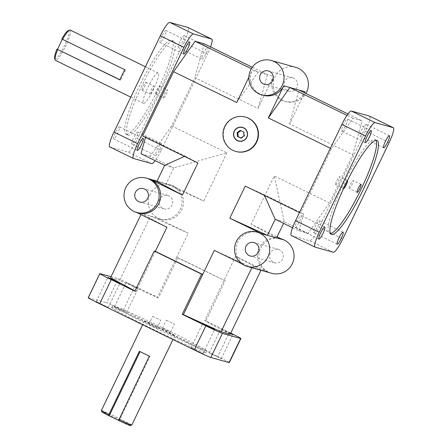 <?xml version="1.0" encoding="UTF-8"?>
<svg xmlns="http://www.w3.org/2000/svg" width="448" height="448" viewBox="0 0 448 448"><rect width="100%" height="100%" fill="white"/><g stroke="black" fill="none" stroke-linecap="round" stroke-linejoin="round"><path stroke-width="0.34" stroke-dasharray="2.24 1.68" d="M226.923 152.852L203.722 201.062L166.057 183.943L173.79 167.871L226.923 152.852L171.662 125.877L194.863 77.666L258.02 108.494L273.487 76.356A17.842 17.562 -74.3 0 0 284.463 101.242A17.842 17.562 -74.3 0 0 305.066 91.767M164.662 165.312L173.79 167.871L150.108 156.313L171.662 125.877M292.55 227.741L298.872 230.826L308 233.386L329.554 202.95L352.755 154.739L289.598 123.911L304.573 92.792M329.554 202.95L274.294 175.974L251.087 224.185L277.077 236.869M282.671 239.602A17.842 17.562 -74.3 0 0 279.748 238.487A17.842 17.562 -74.3 0 0 259.146 247.962A17.842 17.562 -74.3 0 0 267.198 271.74L235.62 256.323L261.117 270.032L251.989 267.478L214.323 250.354M230.177 334.314L204.686 320.606L235.62 256.323M229.303 362.611A15.702 0.493 25.7 0 0 217.829 356.552L229.432 332.45L205.828 320.925L225.159 280.75L176.652 257.309L157.315 297.483L119.65 280.364L150.59 216.082L188.255 233.206L176.652 257.309L177.794 257.628L158.458 297.802L134.854 286.283L123.25 310.386A15.702 0.493 25.7 0 0 106.68 302.854L118.278 278.751A15.702 0.493 -154.3 0 1 134.854 286.283M166.953 227.237L141.462 213.528L150.59 216.082L156.671 217.79L188.255 233.206M156.671 217.79A17.842 17.562 -74.3 0 0 159.594 218.898A17.842 17.562 -74.3 0 0 180.824 207.967A17.842 17.562 -74.3 0 0 172.144 185.651L203.722 201.062M184.47 156.402L185.147 156.1L145.673 136.83L142.626 135.979M145.516 137.39L145.673 136.83M197.893 162.954L185.147 156.1M299.477 212.537L303.565 213.903L264.09 194.634L245.258 186.077M264.46 195.446L264.09 194.634M298.872 230.826L303.565 213.903M308 233.386L284.318 221.822L274.294 175.974M349.283 188.569A4.463 0.778 116 0 0 351.949 184.828A4.463 0.778 116 0 0 353.175 180.544A4.463 0.778 116 0 0 350.521 184.212A4.463 0.778 116 0 0 349.261 188.563A4.463 0.778 116 0 0 349.283 188.569M335.653 184.75A4.463 0.778 116 0 0 338.318 181.009A4.463 0.778 116 0 0 339.545 176.725A4.463 0.778 116 0 0 336.89 180.393A4.463 0.778 116 0 0 335.63 184.738A4.463 0.778 116 0 0 335.653 184.75M343.549 188.602L343.549 188.602A4.463 0.778 -64 0 1 343.526 188.597A4.463 0.778 -64 0 1 344.77 184.274A4.463 0.778 -64 0 1 347.43 180.572M163.598 97.933A4.463 0.778 -64 0 1 163.576 97.922A4.463 0.778 -64 0 1 164.836 93.576A4.463 0.778 -64 0 1 167.49 89.908A4.463 0.778 -64 0 1 166.264 94.192A4.463 0.778 -64 0 1 163.598 97.933M155.702 94.08A4.463 0.778 116 0 0 158.368 90.339A4.463 0.778 116 0 0 159.594 86.055A4.463 0.778 116 0 0 156.94 89.718A4.463 0.778 116 0 0 155.68 94.069A4.463 0.778 116 0 0 155.702 94.08M149.968 94.114A4.463 0.778 -64 0 1 149.946 94.102A4.463 0.778 -64 0 1 151.206 89.751A4.463 0.778 -64 0 1 153.86 86.083A4.463 0.778 -64 0 1 152.634 90.373A4.463 0.778 -64 0 1 149.968 94.114M142.072 90.261A4.463 0.778 116 0 0 144.738 86.52A4.463 0.778 116 0 0 145.964 82.23A4.463 0.778 116 0 0 143.31 85.898A4.463 0.778 116 0 0 142.05 90.25A4.463 0.778 116 0 0 142.072 90.261M166.415 320.186L174.378 324.05L166.415 320.186M162.546 328.222L170.514 332.08L162.546 328.222M152.785 316.366L160.748 320.225L152.785 316.366M148.915 324.402L156.884 328.261L148.915 324.402M128.195 135.173A52.209 9.1 -64 0 1 127.921 135.072A52.209 9.1 -64 0 1 142.643 84.162A52.209 9.1 -64 0 1 173.723 41.233A52.209 9.1 -64 0 1 159.365 91.398A52.209 9.1 -64 0 1 128.195 135.173M126.297 134.249A52.209 9.1 116 0 0 157.466 90.468A52.209 9.1 116 0 0 171.83 40.309A52.209 9.1 116 0 0 140.75 83.233A52.209 9.1 116 0 0 126.028 134.142A52.209 9.1 116 0 0 126.297 134.249M375.99 140.358A52.209 9.1 116 0 0 375.2 139.58A52.209 9.1 116 0 0 344.12 182.504A52.209 9.1 116 0 0 329.398 233.414A52.209 9.1 116 0 0 329.666 233.52A52.209 9.1 116 0 0 330.495 233.559M113.478 305.687A52.209 1.635 -154.3 0 1 164.506 328.748A52.209 1.635 -154.3 0 1 206.724 350.879A52.209 1.635 -154.3 0 1 158.967 329.711A52.209 1.635 -154.3 0 1 112.633 305.598A52.209 1.635 -154.3 0 1 113.478 305.687M112.549 307.614A52.209 1.635 25.7 0 0 111.709 307.524A52.209 1.635 25.7 0 0 158.043 331.643A52.209 1.635 25.7 0 0 205.794 352.806A52.209 1.635 25.7 0 0 163.576 330.68A52.209 1.635 25.7 0 0 112.549 307.614M118.58 420.465L119.179 420.633L150.114 356.35L149.318 356.126M140.101 351.641L150.114 356.35M139.373 351.277L140.168 351.495M119.179 420.633L118.608 420.353M101.394 410.469A16.862 0.526 -154.3 0 1 101.668 410.497A16.862 0.526 -154.3 0 1 118.143 417.945A16.862 0.526 -154.3 0 1 131.779 425.09M144.76 320.953A16.862 0.526 25.7 0 0 144.486 320.925A16.862 0.526 25.7 0 0 159.449 328.714A16.862 0.526 25.7 0 0 174.871 335.546A16.862 0.526 25.7 0 0 161.235 328.401A16.862 0.526 25.7 0 0 144.76 320.953M130.334 425.6A15.786 0.493 25.7 0 0 116.334 418.298A15.786 0.493 25.7 0 0 101.898 411.914M119.969 79.738L120.702 80.097L119.913 79.878M62.356 39.273L61.818 38.976M62.418 39.144L125.574 69.978L120.702 80.097M124.785 69.754L125.574 69.978M70.241 30.055A16.862 2.94 -64 0 1 65.486 46.497A16.862 2.94 -64 0 1 55.451 60.357M158.133 72.968A16.862 2.94 116 0 0 148.064 87.102A16.862 2.94 116 0 0 143.427 103.303A16.862 2.94 116 0 0 153.462 89.438A16.862 2.94 116 0 0 158.217 73.002A16.862 2.94 116 0 0 158.133 72.968M54.645 58.498A15.786 2.75 116 0 0 64.372 45.954A15.786 2.75 116 0 0 68.281 30.565M291.346 235.547A15.702 2.738 116 0 0 291.424 235.575L309.652 240.688A15.702 2.738 116 0 0 319.133 227.293L342.815 238.857M389.144 142.593L365.462 131.034A15.702 2.738 116 0 0 369.673 116.172M229.432 332.45A15.702 0.493 -154.3 0 1 230.765 333.099M100.055 273.638L88.452 297.746A15.702 0.493 25.7 0 0 88.2 297.718M109.766 146.916A15.702 2.738 116 0 0 109.844 146.944L128.072 152.051A15.702 2.738 116 0 0 137.553 138.662L161.241 150.22A15.702 2.738 -64 0 1 155.154 160.675M210.566 46.906A15.702 2.738 -64 0 1 207.564 53.962L183.882 42.403A15.702 2.738 116 0 0 188.093 27.541M365.462 131.034L319.133 227.293M352.755 154.739L362.141 120.893L353.013 118.334L331.458 148.77L300.524 213.052M313.533 232.658A6.692 1.165 116 0 0 317.526 227.046A6.692 1.165 116 0 0 319.368 220.618A6.692 1.165 116 0 0 315.386 226.117A6.692 1.165 116 0 0 313.499 232.641A6.692 1.165 116 0 0 313.533 232.658M295.277 227.539A6.692 1.165 116 0 0 299.27 221.928A6.692 1.165 116 0 0 301.112 215.499A6.692 1.165 116 0 0 297.13 220.998A6.692 1.165 116 0 0 295.243 227.522A6.692 1.165 116 0 0 295.277 227.539M341.684 131.118A6.692 1.165 116 0 0 345.677 125.507A6.692 1.165 116 0 0 347.519 119.078A6.692 1.165 116 0 0 343.532 124.578A6.692 1.165 116 0 0 341.645 131.102A6.692 1.165 116 0 0 341.684 131.118M359.934 136.231A6.692 1.165 116 0 0 363.933 130.626A6.692 1.165 116 0 0 365.77 124.197A6.692 1.165 116 0 0 361.788 129.696A6.692 1.165 116 0 0 359.901 136.22A6.692 1.165 116 0 0 359.934 136.231M123.25 310.386L217.829 356.552M225.159 280.75L177.794 257.628M88.452 297.746L106.68 302.854M96.331 301.594L108.282 307.39L96.331 301.594M114.587 306.712L126.538 312.502L114.587 306.712M209.328 352.957L221.278 358.747L209.328 352.957M191.072 347.838L203.022 353.629L191.072 347.838M183.882 42.403L137.553 138.662M161.241 150.22L207.564 53.962M204.243 43.82L194.863 77.666M140.98 153.754L150.108 156.313M207.844 47.107A6.692 1.165 -64 0 1 207.878 47.124A6.692 1.165 -64 0 1 205.99 53.648A6.692 1.165 -64 0 1 202.009 59.147A6.692 1.165 -64 0 1 203.846 52.718A6.692 1.165 -64 0 1 207.844 47.107M161.437 143.528A6.692 1.165 -64 0 1 161.47 143.545A6.692 1.165 -64 0 1 159.583 150.069A6.692 1.165 -64 0 1 155.602 155.568A6.692 1.165 -64 0 1 157.444 149.139A6.692 1.165 -64 0 1 161.437 143.528M240.934 137.962L241.534 138.258L244.67 136.097L244.412 132.278L240.89 130.715M240.806 138.051L241.534 138.258M243.936 135.89L244.67 136.097M243.678 132.076L244.412 132.278M240.29 130.418L241.018 130.626M238.622 141.109L238.65 141.12A7.14 7.022 -74.3 0 0 238.65 141.12A7.14 7.022 -74.3 0 0 246.893 137.329A7.14 7.022 -74.3 0 0 242.502 127.372A7.14 7.022 -74.3 0 0 242.486 127.366L242.502 127.372M236.096 151.519A17.842 17.562 105.7 0 1 225.12 126.633A17.842 17.562 105.7 0 1 245.728 117.158M230.485 333.676L220.819 328.838L230.63 333.379M126.19 282.61L138.141 288.4L126.19 282.61M119.498 126.851A6.692 1.165 116 0 0 115.506 132.462A6.692 1.165 116 0 0 113.663 138.891A6.692 1.165 116 0 0 117.645 133.392A6.692 1.165 116 0 0 119.532 126.868A6.692 1.165 116 0 0 119.498 126.851M137.754 131.97A6.692 1.165 116 0 0 133.756 137.581A6.692 1.165 116 0 0 131.919 144.01A6.692 1.165 116 0 0 135.901 138.505A6.692 1.165 116 0 0 137.788 131.981A6.692 1.165 116 0 0 137.754 131.97M184.156 35.549A6.692 1.165 116 0 0 180.163 41.16A6.692 1.165 116 0 0 178.321 47.589A6.692 1.165 116 0 0 182.308 42.084A6.692 1.165 116 0 0 184.195 35.56A6.692 1.165 116 0 0 184.156 35.549M165.906 30.43A6.692 1.165 116 0 0 161.907 36.042A6.692 1.165 116 0 0 160.065 42.47A6.692 1.165 116 0 0 164.052 36.971A6.692 1.165 116 0 0 165.939 30.442A6.692 1.165 116 0 0 165.906 30.43M159.774 199.142A6.961 6.849 -74.3 0 0 164.052 208.846A6.961 6.849 -74.3 0 0 172.525 203.991A6.961 6.849 -74.3 0 0 159.774 199.142M270.295 253.092A6.961 6.849 -74.3 0 0 274.579 262.797A6.961 6.849 -74.3 0 0 283.052 257.947A6.961 6.849 -74.3 0 0 270.295 253.092M284.642 81.486A6.961 6.849 -74.3 0 0 288.921 91.19A6.961 6.849 -74.3 0 0 297.394 86.335A6.961 6.849 -74.3 0 0 284.642 81.486M279.748 238.487L281.26 238.913A17.842 17.562 -74.3 0 0 260.669 248.388A17.842 17.562 -74.3 0 0 271.639 273.28M241.696 263.715L245.902 265.77A17.842 17.562 105.7 0 1 237.849 241.993A17.842 17.562 105.7 0 1 258.451 232.518M330.411 148.26L331.458 148.77M263.166 95.273A17.842 17.562 105.7 0 1 252.19 70.386L267.406 74.648L258.02 108.494M248.886 77.252L252.19 70.386M138.292 212.929A17.842 17.562 105.7 0 1 135.374 211.82L141.462 213.528L140.969 214.547M136.786 212.509L135.374 211.82M150.142 194.438A17.842 17.562 -74.3 0 0 161.112 219.324A17.842 17.562 -74.3 0 0 182.84 206.886A17.842 17.562 -74.3 0 0 170.744 184.962A17.842 17.562 -74.3 0 0 150.142 194.438M295.613 67.306A17.842 17.562 -74.3 0 0 275.01 76.782A17.842 17.562 -74.3 0 0 285.981 101.668A17.842 17.562 -74.3 0 0 305.922 93.453M236.723 102.525L258.278 72.089L251.334 68.701M276.584 237.894L251.087 224.185M172.144 185.651L156.929 181.384M289.598 123.911L298.984 90.065M110.527 277.805L119.65 280.364M347.967 113.971L362.141 120.893M275.19 219.268L284.318 221.822L283.578 223.362M267.198 271.74L261.117 270.032L260.994 270.295M155.355 251.339L136.018 291.514L134.988 290.965M353.013 118.334L346.965 115.382M251.866 267.736L251.989 267.478L245.902 265.77M204.686 320.606L205.828 320.925M158.458 297.802L157.315 297.483M136.018 291.514L134.876 291.194M252.269 67.262L267.406 74.648L273.487 76.356M111.048 276.724L118.278 278.751M291.424 235.575L315.112 247.139M333.334 252.246L309.652 240.688M151.754 163.615L128.072 152.051M109.844 146.944L133.532 158.502M361.071 184.397L353.175 180.544M357.157 192.416L349.261 188.563M347.441 180.578L339.545 176.725M343.526 188.597L335.63 184.738M155.68 94.069L163.576 97.922M159.594 86.055L167.49 89.908M142.05 90.25L149.946 94.102M145.964 82.23L153.86 86.083M170.514 332.08L174.378 324.05M162.473 328.216L166.342 320.18M156.884 328.261L160.748 320.225M148.842 324.391L152.712 316.355M126.028 134.142L127.921 135.072M171.83 40.309L173.723 41.233M377.093 140.504L375.2 139.58M331.29 234.338L329.398 233.414M205.794 352.806L206.724 350.879M111.709 307.524L112.633 305.598M144.486 320.925L142.643 324.755M174.871 335.546L172.945 339.545M158.217 73.002L145.404 66.746M143.427 103.303L130.782 97.132M389.458 135.755L365.77 124.197M383.589 147.784L359.901 136.22M371.202 130.637L347.519 119.078M365.333 142.666L341.645 131.102M324.794 227.058L301.112 215.499M318.926 239.086L295.243 227.522M343.05 232.176L319.368 220.618M337.182 244.205L313.499 232.641M203.022 353.629L214.62 329.526M190.96 347.827L202.563 323.725M221.278 358.747L232.876 334.645M209.216 352.946L220.819 328.838M126.538 312.502L138.141 288.4M114.481 306.701L126.084 282.598M108.282 307.39L119.885 283.282M96.225 301.582L107.828 277.48M113.663 138.891L137.346 150.455M119.532 126.868L143.22 138.426M131.919 144.01L155.602 155.568M137.788 131.981L161.47 143.545M178.321 47.589L202.009 59.147M184.195 35.56L207.878 47.124M160.065 42.47L183.753 54.029M165.939 30.442L189.622 42.006M167.81 195.446L143.466 188.625M164.052 208.846L139.709 202.026M278.331 249.396L253.994 242.575M274.579 262.797L250.236 255.976M292.678 77.79L268.335 70.963M288.921 91.19L264.583 84.37M284.463 101.242L285.981 101.668M159.594 218.898L161.112 219.324M157.052 181.126L170.744 184.962"/><path stroke-width="0.67" d="M304.573 92.792L305.066 91.767L289.856 87.506L268.302 117.942L330.411 148.26M299.477 212.537L245.258 186.077L229.79 218.215L267.456 235.334L282.671 239.602L277.077 236.869M184.47 156.402L164.662 165.312L140.98 153.754L145.516 137.39M136.774 212.503A17.842 17.562 105.7 0 1 125.798 187.617A17.842 17.562 105.7 0 1 146.406 178.142A17.842 17.562 105.7 0 1 158.497 200.06A17.842 17.562 105.7 0 1 136.774 212.503L138.292 212.929A17.842 17.562 105.7 0 0 159.527 201.998A17.842 17.562 105.7 0 0 150.842 179.682L182.426 195.093L197.893 162.954L142.626 135.979L173.566 71.697L195.115 41.261L204.243 43.82L252.269 67.262M256.934 232.092A17.842 17.562 105.7 0 1 269.024 254.016A17.842 17.562 105.7 0 1 247.302 266.454A17.842 17.562 105.7 0 1 236.326 241.567A17.842 17.562 105.7 0 1 256.934 232.092L258.451 232.518A17.842 17.562 105.7 0 1 261.369 233.632L267.456 235.334L275.19 219.268L264.46 195.446M275.19 219.268L292.55 227.741M357.179 192.422A4.463 0.778 -64 0 1 357.157 192.416A4.463 0.778 -64 0 1 358.411 188.065A4.463 0.778 -64 0 1 361.071 184.397A4.463 0.778 -64 0 1 359.839 188.681A4.463 0.778 -64 0 1 357.179 192.422M347.43 180.572A4.463 0.778 -64 0 1 347.441 180.578A4.463 0.778 -64 0 1 346.214 184.856A4.463 0.778 -64 0 1 343.549 188.602M330.495 233.559A52.209 9.1 116 0 0 360.472 190.49A52.209 9.1 116 0 0 375.99 140.358M331.559 234.444A52.209 9.1 -64 0 1 331.29 234.338A52.209 9.1 -64 0 1 346.013 183.428A52.209 9.1 -64 0 1 377.093 140.504A52.209 9.1 -64 0 1 362.734 190.663A52.209 9.1 -64 0 1 331.559 234.444M118.608 420.353L108.634 415.61L108.903 414.59L139.373 351.277A16.862 0.526 25.7 0 0 149.318 356.126L118.58 420.465A15.786 0.493 25.7 0 0 130.334 425.6L131.762 425.102A16.862 0.526 -154.3 0 1 131.762 425.102A16.862 0.526 -154.3 0 1 118.849 419.446M109.234 415.778L140.101 351.641M108.903 414.59A16.862 0.526 -154.3 0 1 101.394 410.486A16.862 0.526 -154.3 0 1 101.394 410.469L142.643 324.755M101.394 410.486L101.898 411.914A15.786 0.493 25.7 0 0 108.634 415.61M62.574 39.385A16.862 2.94 -64 0 1 69.658 30.066L68.281 30.565A15.786 2.75 116 0 0 61.818 38.976L124.785 69.754A16.862 2.94 116 0 0 119.913 79.878L56.946 49.101L119.969 79.738M57.546 49.269L62.356 39.273M69.658 30.066A16.862 2.94 -64 0 1 70.157 30.022A16.862 2.94 -64 0 1 70.241 30.055L145.404 66.746M130.782 97.132L55.451 60.357A16.862 2.94 -64 0 1 55.098 59.892A16.862 2.94 -64 0 1 57.702 49.51M56.946 49.101A15.786 2.75 116 0 0 54.645 58.498L55.098 59.892M295.551 220.685A15.702 2.738 116 0 0 291.346 235.547L315.028 247.106A15.702 2.738 -64 0 1 319.239 232.249L295.551 220.685L341.88 124.426L365.568 135.985A15.702 2.738 -64 0 1 375.049 122.595L393.271 127.702A15.702 2.738 -64 0 1 393.355 127.736A15.702 2.738 -64 0 1 389.144 142.593L342.815 238.857A15.702 2.738 -64 0 1 333.334 252.246L315.112 247.139A15.702 2.738 -64 0 1 315.028 247.106M375.049 122.595L351.366 111.031A15.702 2.738 116 0 0 341.88 124.426M393.355 127.736L369.673 116.172A15.702 2.738 116 0 0 369.589 116.144L393.271 127.702M210.823 357.476L222.426 333.374A15.702 0.493 -154.3 0 1 205.85 325.842L194.253 349.944A15.702 0.493 25.7 0 0 210.823 357.476L229.046 362.583A15.702 0.493 25.7 0 0 229.303 362.611L240.901 338.509A15.702 0.493 -154.3 0 1 240.649 338.481L229.046 362.583M230.765 333.099A15.702 0.493 -154.3 0 1 240.901 338.509M99.803 273.616L88.2 297.718A15.702 0.493 25.7 0 0 99.669 303.778L111.272 279.675A15.702 0.493 -154.3 0 1 99.803 273.616A15.702 0.493 -154.3 0 1 100.055 273.638L111.048 276.724M155.154 160.675A15.702 2.738 -64 0 1 151.754 163.615L133.532 158.502A15.702 2.738 -64 0 1 133.448 158.474A15.702 2.738 -64 0 1 137.659 143.612L113.977 132.054A15.702 2.738 116 0 0 109.766 146.916L133.448 158.474M211.775 39.099L188.093 27.541A15.702 2.738 116 0 0 188.009 27.507L211.697 39.071A15.702 2.738 -64 0 1 211.775 39.099A15.702 2.738 -64 0 1 210.566 46.906M193.469 33.958L169.786 22.4A15.702 2.738 116 0 0 160.3 35.79L183.988 47.354A15.702 2.738 -64 0 1 193.469 33.958L211.697 39.071M365.568 135.985L319.239 232.249M351.366 111.031L369.589 116.144M194.253 349.944L99.669 303.778M111.272 279.675L134.876 291.194L154.213 251.02L201.583 274.142L182.246 314.317L205.85 325.842M183.988 47.354L137.659 143.612M189.588 41.994A6.692 1.165 -64 0 1 189.622 42.006A6.692 1.165 -64 0 1 187.734 48.53A6.692 1.165 -64 0 1 183.753 54.029A6.692 1.165 -64 0 1 185.59 47.6A6.692 1.165 -64 0 1 189.588 41.994M143.181 138.415A6.692 1.165 -64 0 1 143.22 138.426A6.692 1.165 -64 0 1 141.333 144.95A6.692 1.165 -64 0 1 137.346 150.455A6.692 1.165 -64 0 1 139.188 144.026A6.692 1.165 -64 0 1 143.181 138.415M113.977 132.054L160.3 35.79M237.154 132.58L240.29 130.418L243.678 132.076L243.936 135.89L240.806 138.051L237.412 136.399L237.154 132.58L237.882 132.787L238.14 136.601L240.934 137.962M237.412 136.399L238.14 136.601M240.89 130.715L237.882 132.787M246.859 137.318A7.14 7.022 105.7 0 1 233.783 132.339A7.14 7.022 105.7 0 1 242.474 127.366A7.14 7.022 105.7 0 1 246.859 137.318M242.486 127.366A7.14 7.022 -74.3 0 0 233.811 132.35A7.14 7.022 -74.3 0 0 238.633 141.114M246.702 137.245A6.961 6.849 -74.3 0 0 240.078 127.305A6.961 6.849 -74.3 0 0 234.853 138.163A6.961 6.849 -74.3 0 0 246.702 137.245M224.756 126.526A17.842 17.562 105.7 0 1 245.364 117.057A17.842 17.562 105.7 0 1 257.454 138.975A17.842 17.562 105.7 0 1 235.732 151.418A17.842 17.562 105.7 0 1 224.756 126.526M245.364 117.057L245.728 117.158A17.842 17.562 105.7 0 1 257.818 139.076A17.842 17.562 105.7 0 1 236.096 151.519L235.732 151.418M383.622 147.795A6.692 1.165 -64 0 1 383.589 147.784A6.692 1.165 -64 0 1 385.476 141.254A6.692 1.165 -64 0 1 389.458 135.755A6.692 1.165 -64 0 1 387.615 142.184A6.692 1.165 -64 0 1 383.622 147.795M365.366 142.677A6.692 1.165 -64 0 1 365.333 142.666A6.692 1.165 -64 0 1 367.22 136.142A6.692 1.165 -64 0 1 371.202 130.637A6.692 1.165 -64 0 1 369.359 137.066A6.692 1.165 -64 0 1 365.366 142.677M318.959 239.098A6.692 1.165 -64 0 1 318.926 239.086A6.692 1.165 -64 0 1 320.813 232.562A6.692 1.165 -64 0 1 324.794 227.058A6.692 1.165 -64 0 1 322.958 233.486A6.692 1.165 -64 0 1 318.959 239.098M337.215 244.216A6.692 1.165 -64 0 1 337.182 244.205A6.692 1.165 -64 0 1 339.069 237.681A6.692 1.165 -64 0 1 343.05 232.176A6.692 1.165 -64 0 1 341.214 238.605A6.692 1.165 -64 0 1 337.215 244.216M202.67 323.736L214.62 329.526L202.67 323.736M230.63 333.379L232.876 334.645L230.485 333.676M107.934 277.491L119.885 283.282L107.934 277.491M135.43 192.315A6.961 6.849 105.7 0 1 148.182 197.17A6.961 6.849 105.7 0 1 139.709 202.026A6.961 6.849 105.7 0 1 135.43 192.315M245.958 246.266A6.961 6.849 105.7 0 1 258.709 251.121A6.961 6.849 105.7 0 1 250.236 255.976A6.961 6.849 105.7 0 1 245.958 246.266M260.299 74.659A6.961 6.849 105.7 0 1 273.056 79.514A6.961 6.849 105.7 0 1 264.583 84.37A6.961 6.849 105.7 0 1 260.299 74.659M247.302 266.454L271.639 273.28A17.842 17.562 -74.3 0 0 293.367 260.837A17.842 17.562 -74.3 0 0 281.271 238.913L281.271 238.913M229.79 218.215L261.369 233.632M346.965 115.382L289.856 87.506L283.769 85.798L268.302 117.942M283.769 85.798A17.842 17.562 105.7 0 1 263.166 95.273L261.643 94.847A17.842 17.562 105.7 0 1 250.667 69.961A17.842 17.562 105.7 0 1 271.275 60.486A17.842 17.562 105.7 0 1 283.371 82.404A17.842 17.562 105.7 0 1 261.643 94.847M173.566 71.697L236.723 102.525L248.886 77.252M154.213 251.02L155.355 251.339L166.953 227.237L136.786 212.509M155.355 251.339L202.72 274.462L183.389 314.636L221.049 331.755L251.866 267.736M241.696 263.715L214.323 250.354L202.72 274.462L201.583 274.142M305.922 93.453A17.842 17.562 -74.3 0 0 295.613 67.306L271.275 60.486M164.662 165.312L156.929 181.384L182.426 195.093M140.969 214.547L110.527 277.805L134.988 290.965M298.984 90.065L347.967 113.971M283.578 223.362L276.584 237.894M260.994 270.295L230.177 334.314L221.049 331.755M182.246 314.317L183.389 314.636M251.334 68.701L195.115 41.261M169.786 22.4L188.009 27.507M222.426 333.374L240.649 338.481M150.842 179.682L156.929 181.384M172.945 339.545L131.779 425.09M146.406 178.142L157.052 181.126"/></g></svg>

